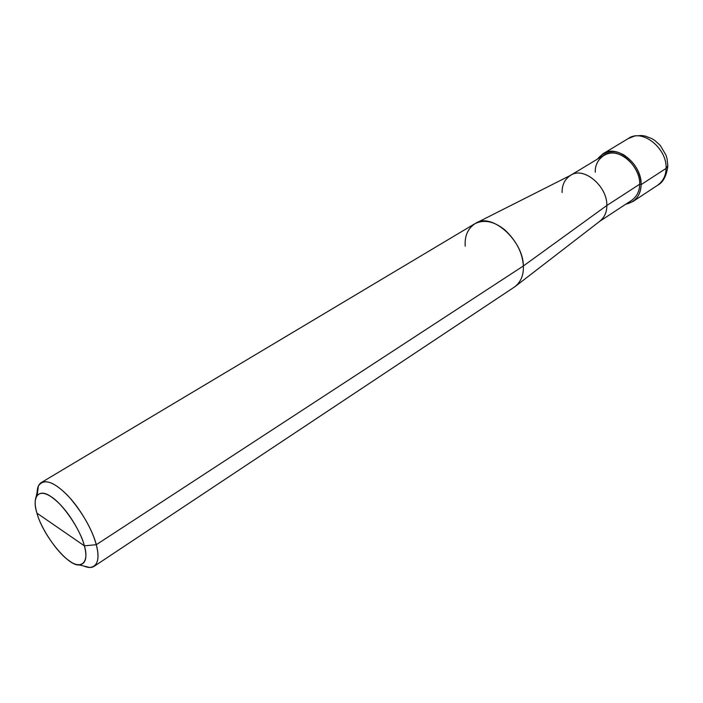 <?xml version="1.0" encoding="UTF-8"?>
<svg xmlns="http://www.w3.org/2000/svg" width="703" height="703" viewBox="0 0 703 703"><rect width="100%" height="100%" fill="white"/><g stroke="black" fill="none" stroke-linecap="round" stroke-linejoin="round"><path stroke-width="1.05" d="M597.365 159.159C604.483 150.758 613.236 149.3 623.64 154.774C634.853 162.375 640.679 172.323 641.11 184.625L639.66 184.23L641.11 184.625L666.084 168.421L667.841 165.732L666.084 168.421C665.961 175.513 663.149 181.119 657.657 185.232C663.149 181.119 665.961 175.513 666.084 168.421C667.305 148.535 642.226 128.113 628.245 138.561C642.226 128.113 667.305 148.535 666.084 168.421L641.11 184.625C640.67 195.399 635.547 201.919 625.758 204.204L632.823 201.594C638.298 197.481 641.066 191.822 641.11 184.625C642.129 164.44 616.698 143.447 602.779 153.913L597.365 159.159M599.228 221.638C604.36 217.772 606.9 212.385 606.838 205.487C606.909 211.946 604.642 217.139 600.046 221.067L515.352 286.385C521.099 281.446 523.761 274.645 523.357 265.971L96.285 544.702C99.905 558.911 97.735 566.504 89.773 567.497L83.868 566.038C88.016 567.857 91.425 567.962 94.105 566.337C98.438 562.611 99.158 555.396 96.285 544.702L84.378 545.836C81.451 533.964 70.168 514.236 59.184 503.515C48.208 492.838 40.546 490.536 36.187 496.617C34.623 500.756 34.878 506.265 36.951 513.164L84.378 545.836C89.527 562.541 81.012 569.992 69.07 560.643C57.672 553.305 40.818 528.366 36.951 513.164C31.591 496.968 38.779 487.697 51.029 496.67C62.646 503.489 80.827 530.247 84.378 545.836L36.951 513.164C42.646 534.842 68.323 566.706 79.219 564.896C85.757 564.026 87.48 557.672 84.378 545.836L96.285 544.702L523.357 265.971L606.838 205.487L639.66 184.23C639.616 191.014 637.015 196.33 631.856 200.206L599.694 221.331M570.669 175.284L603.605 155.381C616.707 145.53 640.6 165.258 639.66 184.23L606.838 205.487L523.357 265.971C523.77 275.137 520.826 282.14 514.517 286.982L94.105 566.337M639.66 184.23C640.565 172.279 628.429 155.802 617.252 153.755C606.056 150.099 594.483 160.126 595.309 172.173M41.301 482.557C38.155 484.648 36.793 488.796 37.206 494.991L38.393 485.966C43.63 478.532 52.857 481.168 66.073 493.893C79.325 506.696 92.875 530.449 96.285 544.702C91.961 529.262 83.103 513.594 69.702 497.706C57.62 484.71 48.155 479.666 41.301 482.557L474.701 223.8C483.954 219.204 493.989 221.225 504.816 229.872C516.38 240.795 522.557 252.834 523.357 265.971C523.348 240.751 491.792 212.113 475.597 223.299L571.064 175.082C584.131 166.356 607.559 186.699 606.838 205.487C607.515 186.163 583.209 165.715 570.195 175.565C564.588 179.564 561.899 185.223 562.119 192.552M475.597 223.299C467.934 228.194 464.481 235.839 465.228 246.217M632.823 201.594L657.657 185.232C663.078 182.42 666.47 176.075 667.832 166.207M667.841 165.732L667.024 158.544L665.943 155.029L660.302 145.477L654.897 140.512L651.822 138.588L645.169 136.057L641.69 135.503L634.932 135.925L628.245 138.561L602.779 153.913M89.773 567.497L79.219 564.896M38.393 485.966L36.187 496.617"/></g></svg>
